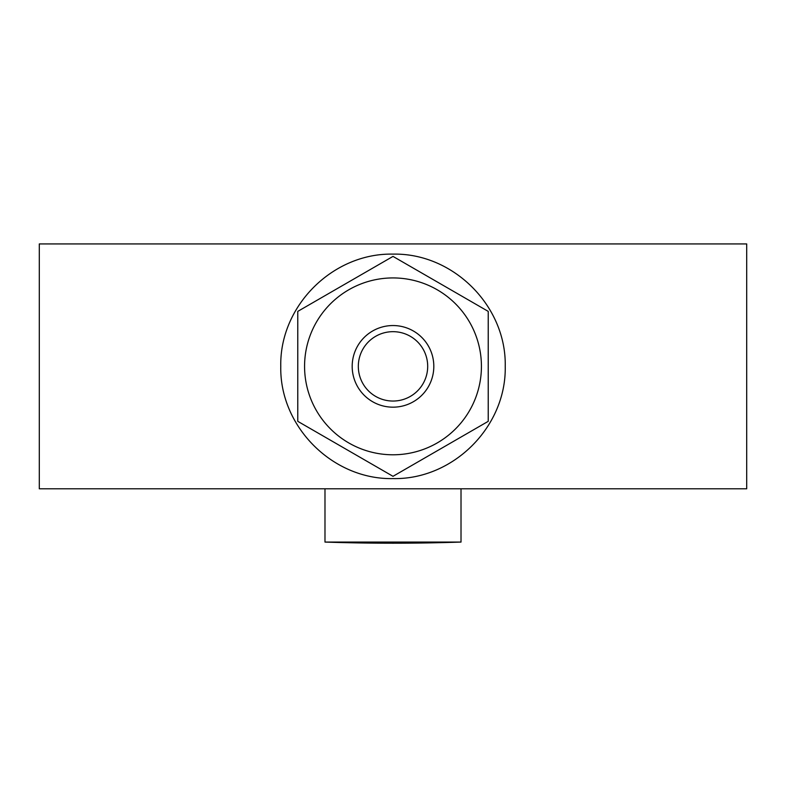 <?xml version="1.0" encoding="UTF-8"?>
<svg xmlns="http://www.w3.org/2000/svg" width="786" height="786" viewBox="0 0 786 786"><rect width="100%" height="100%" fill="white"/><g stroke="black" fill="none" stroke-linecap="round" stroke-linejoin="round"><path stroke-width="1.18" d="M427.692 366.355A34.692 34.692 0 0 0 375.659 336.32A34.692 34.692 0 0 0 375.659 396.399A34.692 34.692 0 0 0 427.692 366.355M481.425 366.355A88.425 88.425 0 0 0 348.788 289.779A88.425 88.425 0 0 0 348.788 442.94A88.425 88.425 0 0 0 481.425 366.355M393 256.403L297.776 311.384L297.776 421.335L393 476.316L488.224 421.335L488.224 311.384L393 256.403M746.7 243.925L39.3 243.925L39.3 488.794L746.7 488.794L746.7 243.925M393 478.595C332.694 479.843 279.511 426.631 280.769 366.355C279.511 306.088 332.694 252.876 393 254.124C453.306 252.876 506.489 306.088 505.231 366.355C506.489 426.631 453.306 479.843 393 478.595M324.982 488.794L324.982 542.075L461.018 542.075L461.018 488.794M433.813 366.355A40.813 40.813 0 0 1 372.593 401.705A40.813 40.813 0 0 1 372.593 331.014A40.813 40.813 0 0 1 433.813 366.355M324.982 542.075A2040.574 2040.574 0 0 0 461.018 542.075"/></g></svg>
